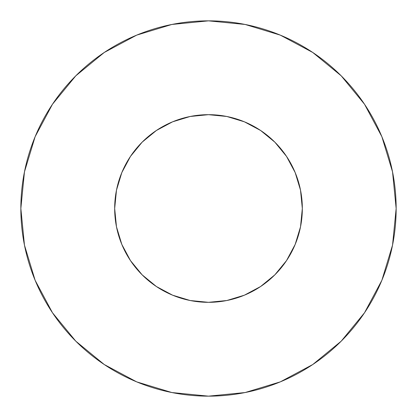 <?xml version="1.0" encoding="UTF-8"?>
<svg xmlns="http://www.w3.org/2000/svg" width="417" height="417" viewBox="0 0 417 417"><rect width="100%" height="100%" fill="white"/><g stroke="black" fill="none" stroke-linecap="round" stroke-linejoin="round"><path stroke-width="0.63" d="M114.675 208.5A93.825 93.825 0 0 1 208.5 114.675A93.825 93.825 0 0 1 302.325 208.5A93.825 93.825 0 0 1 208.5 302.325A93.825 93.825 0 0 1 114.675 208.5L116.479 226.806L121.816 244.404L130.49 260.625L142.155 274.845L156.375 286.51L172.596 295.184L190.194 300.521L208.5 302.325L226.806 300.521L244.404 295.184L260.625 286.51L274.845 274.845L286.51 260.625L295.184 244.404L300.521 226.806L302.325 208.5L300.521 190.194L295.184 172.596L286.51 156.375L274.845 142.155L260.625 130.49L244.404 121.816L226.806 116.479L208.5 114.675L190.194 116.479L172.596 121.816L156.375 130.49L142.155 142.155L130.49 156.375L121.816 172.596L116.479 190.194L114.675 208.5M396.15 208.5A187.65 187.65 0 0 0 208.5 20.85A187.65 187.65 0 0 0 20.85 208.5A187.65 187.65 0 0 1 208.5 20.85A187.65 187.65 0 0 1 396.15 208.5A187.65 187.65 0 0 1 208.5 396.15A187.65 187.65 0 0 1 20.85 208.5A187.65 187.65 0 0 0 208.5 396.15A187.65 187.65 0 0 0 396.15 208.5L392.543 171.893L381.868 136.687L364.526 104.245L341.189 75.811L312.755 52.474L280.313 35.132L245.107 24.457L208.5 20.85L171.893 24.457L136.687 35.132L104.245 52.474L75.811 75.811L52.474 104.245L35.132 136.687L24.457 171.893L20.85 208.5L24.457 245.107L35.132 280.313L52.474 312.755L75.811 341.189L104.245 364.526L136.687 381.868L171.893 392.543L208.5 396.15L245.107 392.543L280.313 381.868L312.755 364.526L341.189 341.189L364.526 312.755L381.868 280.313L392.543 245.107L396.15 208.5M299.875 229.809L295.184 244.404M241.547 296.315L226.806 300.521M187.191 299.875L172.596 295.184M120.685 241.547L116.479 226.806M117.125 187.191L121.816 172.596M175.453 120.685L190.194 116.479M229.809 117.125L244.404 121.816M296.315 175.453L300.521 190.194M364.526 104.245L341.189 75.811L312.802 52.511M104.245 52.474L75.811 75.811L52.511 104.198M52.474 312.755L75.811 341.189L104.198 364.489M312.755 364.526L341.189 341.189L364.489 312.802"/></g></svg>
